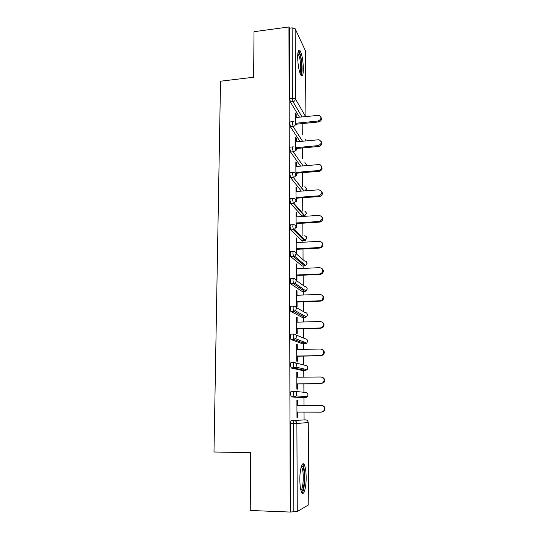 <?xml version="1.0" encoding="UTF-8"?>
<svg xmlns="http://www.w3.org/2000/svg" width="539" height="539" viewBox="0 0 539 539"><rect width="100%" height="100%" fill="white"/><g stroke="black" fill="none" stroke-linecap="round" stroke-linejoin="round"><path stroke-width="0.81" d="M306.152 477.244C306.058 471.133 305.411 466.922 304.218 464.611C302.264 460.879 299.718 469.388 299.839 479.825C299.933 485.976 300.573 490.214 301.759 492.531C303.821 496.392 306.307 487.364 306.152 477.244M303.376 68.635C303.073 60.105 301.928 54.055 299.94 50.477C298.512 49.116 297.757 51.387 297.669 57.282C297.979 65.906 299.118 71.983 301.092 75.507C302.547 76.868 303.309 74.577 303.376 68.635M304.084 419.847L304.03 412.119M303.989 405.362L303.942 397.661M303.942 397.56L303.935 396.455M303.908 392.264L303.855 383.889M303.807 377.145L303.767 370.549M303.767 370.185L303.76 368.912M303.733 364.97L303.679 356.104M303.632 349.36L303.598 343.835M303.592 343.215L303.585 341.834M303.565 338.074L303.504 328.729M303.457 321.985L303.43 317.505M303.423 316.642L303.417 315.214M303.396 311.576L303.329 301.759M303.289 295.015L303.268 291.545M303.262 290.447L303.248 289.066M303.228 285.448L303.161 275.186M303.12 268.442L303.107 265.963M303.093 264.629L303.093 264.016M303.066 259.704L302.999 248.998M302.952 242.26L302.945 240.738M302.911 235.927L302.83 223.193M302.79 216.456L302.783 215.863M302.756 211.12L302.669 197.759M302.601 186.656L302.514 172.682M302.426 158.911L302.352 147.969M302.271 134.555L302.197 123.599M308.254 422.529L308.867 504.699L297.265 511.511L290.198 512.05L250.237 510.48L250.689 452.659L213.99 451.999L220.525 81.2L253.647 77.245L254.004 31.707L288.951 26.95L289.551 28.183L289.746 98.509L292.381 98.219L292.131 27.833L289.551 28.183M292.131 27.833L295.136 28.735L305.478 50.868L305.97 116.485M290.198 512.05L288.951 26.95M295.675 124.037L295.628 113.069L296.194 114.012L295.628 114.073M296.248 124.954L296.241 124.199M296.214 117.489L296.194 114.012M290.878 511.666L290.636 423.499C290.676 421.767 290.892 420.804 291.289 420.609L305.633 419.861L291.289 420.609M303.787 464.605L303.78 464.059M299.495 117.152L290.359 101.905L289.746 98.509M294.563 391.368L305.451 392.412C306.981 392.56 307.823 393.436 307.991 395.026L307.419 396.704L305.485 397.654L302.797 397.661L291.222 396.926L290.555 394.076C290.595 392.379 290.811 391.462 291.208 391.327L294.031 391.321M302.696 370.562L291.134 368.016L290.474 365.105C290.514 363.441 290.73 362.572 291.121 362.511L293.87 362.471M302.574 343.855L291.053 339.557L290.4 336.585C290.433 334.955 290.649 334.133 291.04 334.133L293.715 334.065M302.851 314.904L302.864 315.335M302.453 317.532L290.972 311.529L290.319 308.503C290.359 306.907 290.568 306.132 290.959 306.186L293.566 306.098M302.662 288.655L302.702 289.504M302.332 291.586L290.892 283.932L290.245 280.853C290.278 279.283 290.487 278.555 290.878 278.67L293.418 278.555M302.473 262.864L302.541 264.043M302.217 266.003L290.811 256.746L290.171 253.62C290.204 252.077 290.413 251.396 290.797 251.565L293.277 251.43M302.096 240.785L290.73 229.971L290.097 226.798C290.13 225.282 290.339 224.642 290.716 224.871L293.142 224.716M301.981 215.917L290.615 203.547L290.022 200.373C290.056 198.891 290.265 198.285 290.642 198.568L293.007 198.392M301.321 191.123L290.568 177.594L289.955 174.346C289.989 172.884 290.191 172.325 290.568 172.655L292.879 172.467M300.6 166.113L290.508 152.005L289.881 148.697C289.915 147.295 290.11 146.763 290.474 147.1L292.765 146.891M300.007 141.461L290.433 126.773L289.814 123.418C289.841 122.083 290.029 121.578 290.373 121.902L292.664 121.673M296.322 141.804L296.309 138.186L295.736 137.317L295.79 149.263M296.362 150.105L296.356 148.521M296.437 166.47L296.423 162.711L295.844 161.909L295.904 174.865M296.484 175.62L296.47 173.187M296.558 191.486L296.538 187.579L295.958 186.851L296.019 200.838M296.598 201.519L296.585 198.204M296.672 216.867L296.652 212.804L296.066 212.157L296.133 227.209M296.719 227.808L296.706 223.591M296.794 242.617L296.773 238.4L296.18 237.834L296.255 253.653M296.848 254.172L296.821 249.341M296.915 268.745L296.895 264.366L296.295 263.888L296.369 279.936M296.962 280.368L296.942 275.469M297.036 295.257L297.016 290.723L296.416 290.326L296.49 306.617L297.09 306.961L297.063 301.988M297.157 322.167L297.137 317.464L296.538 317.154L296.612 333.688L297.211 333.944L297.191 328.898M297.285 349.481L297.265 344.603L296.659 344.387L296.733 361.17L297.339 361.332L297.312 356.212M297.413 377.206L297.387 372.153L296.78 372.031L296.854 389.07L297.467 389.138L297.44 383.936M297.541 405.362L297.521 400.127L296.908 400.093L296.982 417.395L297.595 417.361L297.575 412.099M296.309 138.186L295.736 138.24M296.423 162.711L295.85 162.758M296.538 187.579L295.958 187.619M296.652 212.804L296.073 212.844M296.773 238.4L296.187 238.433M296.895 264.366L296.302 264.4M297.016 290.723L296.416 290.743M297.137 317.464L296.538 317.478M297.265 344.603L296.659 344.616M297.387 372.153L296.78 372.159M297.521 400.127L296.908 400.127M297.595 417.361L296.982 417.361M320.941 117.131C322.073 119.476 321.278 121.086 318.562 121.955L318.057 121.026C321.574 119.308 321.884 117.401 318.987 115.306L295.648 117.549M318.057 121.026L295.675 123.283M318.562 121.955L295.803 124.246M321.19 141.535C322.389 143.933 321.601 145.577 318.832 146.453L318.327 145.597C322.032 143.637 322.201 141.676 318.825 139.736L295.756 141.858M318.327 145.597L295.783 147.679M318.832 146.453L295.783 148.575M321.419 166.275C322.713 168.72 321.945 170.398 319.128 171.308L318.616 170.526C322.484 170.324 322.484 164.213 318.63 164.577L295.864 166.517M295.891 172.419L318.603 170.526L319.128 171.308L295.898 173.235M321.642 191.358C323.016 193.589 322.43 195.286 319.89 196.445L318.879 195.819L319.378 195.738C322.821 193.191 322.632 191.204 318.812 189.789L295.978 191.534M318.879 195.819L296.005 197.517M319.391 196.519L296.005 198.251M321.837 216.779C323.292 218.814 322.888 220.518 320.624 221.893L319.674 222.102L319.162 221.475L320.112 221.266C323.11 218.551 322.773 216.584 319.095 215.357L296.086 216.907M319.162 221.475L296.113 222.978M319.674 222.102L296.12 223.624M322.005 242.55C323.555 244.416 323.326 246.121 321.311 247.671L319.964 248.055L319.445 247.516L320.799 247.131C323.387 244.315 322.915 242.375 319.378 241.304L296.201 242.651M319.445 247.516L296.234 248.809M319.964 248.055L296.234 249.375M298.08 51.933L298.107 51.926C298.909 52.007 299.704 53.684 300.493 56.966C302.157 63.858 302.15 74.53 300.459 74.409M300.028 73.338C301.153 70.104 301.018 64.828 299.623 57.518L297.885 53.091M301.18 75.615C302.608 73.634 302.318 62.975 300.661 56.049C300.041 53.401 299.381 51.623 298.68 50.72L298.539 50.558M301.591 465.75L302.938 466.99C305.539 472.238 304.144 492.848 301.22 491.298M300.903 490.241C303.369 489.136 304.137 472.177 301.968 467.812L301.247 466.774M302.042 492.936C304.959 490.652 305.701 470.567 303.127 465.312L302.446 464.194M322.12 268.685C323.804 270.389 323.744 272.101 321.945 273.819L320.254 274.398L319.735 273.94L321.433 273.361C323.656 270.49 323.07 268.577 319.667 267.64L296.322 268.772M319.735 273.94L296.349 275.025M320.254 274.398L296.349 275.496M322.174 295.177C324.033 296.733 324.148 298.458 322.524 300.351L320.55 301.126L320.031 300.762L322.005 299.987C323.919 297.083 323.238 295.21 319.957 294.361L296.437 295.278M320.031 300.762L296.463 301.624M320.55 301.126L296.47 302.008M322.147 322.059C324.229 323.454 324.532 325.199 323.056 327.294L320.853 328.258L320.328 327.981L322.538 327.018C324.188 324.114 323.427 322.268 320.254 321.493L296.558 322.187M320.328 327.981L296.585 328.622M320.853 328.258L296.585 328.911M322.019 349.36C324.397 350.545 324.902 352.317 323.548 354.662L321.163 355.807L320.631 355.619L323.023 354.473C324.458 351.576 323.636 349.757 320.557 349.029L296.679 349.494M320.631 355.619L296.706 356.03M321.163 355.807L296.713 356.218M321.796 377.118C324.505 378.034 325.246 379.813 324.013 382.461L320.941 383.68L323.488 382.373C324.741 379.476 323.865 377.684 320.867 376.99L296.8 377.212M320.941 383.68L296.834 383.849M321.473 383.768L296.834 383.943M296.955 412.099L321.251 412.173L323.926 410.718C325.03 407.828 324.114 406.049 321.177 405.375L296.928 405.362M321.709 405.389C324.64 406.056 325.549 407.834 324.451 410.711L321.79 412.16M295.136 28.735L295.446 98.974L305.579 116.525M305.916 116.491L305.424 50.572M302.002 116.896L292.987 101.622L292.381 98.219L295.446 98.974C295.305 100.429 294.483 101.312 292.987 101.622L290.359 101.905M308.807 504.794L308.193 422.536L296.881 423.486L297.265 511.511M293.836 511.78L293.526 423.526L290.636 423.499M296.881 423.486L293.526 423.526C293.56 421.788 293.775 420.824 294.166 420.629C295.803 420.811 296.706 421.761 296.881 423.486M307.877 421.262L308.193 422.536C308.032 420.919 307.176 420.029 305.633 419.861M306.085 140.888L304.939 138.806M302.527 141.225L293.081 126.51L292.468 123.148C292.495 121.814 292.677 121.309 293.021 121.632L293.634 121.699M295.554 123.849C295.412 125.324 294.584 126.214 293.081 126.51L290.433 126.773M303.134 165.897L293.169 151.762L290.508 152.005M303.861 190.927L293.27 177.392L290.582 177.607M301.699 215.937L304.252 215.762L293.364 203.398L290.656 203.594M301.853 240.798L304.42 240.65L293.459 229.803L290.73 229.971M296.12 253.66L304.562 261.004C306.037 261.078 306.853 261.846 307.008 263.322L305.674 265.579L304.596 265.889L293.56 256.604L290.811 256.746M302.002 266.017L304.811 265.868M296.147 280.354L304.737 286.539C306.219 286.62 307.041 287.415 307.203 288.911L306.078 291.047L304.764 291.484L293.661 283.81L290.892 283.932M302.157 291.592L304.953 291.471M296.046 307.398L304.912 312.431C306.401 312.532 307.23 313.348 307.392 314.864L306.455 316.878L304.946 317.458L293.762 311.434L290.972 311.529M302.312 317.538L305.087 317.451M295.756 334.847L305.087 338.708C306.59 338.822 307.425 339.658 307.587 341.194L306.799 343.094L305.121 343.801L293.863 339.489L291.053 339.557M302.473 343.862L305.222 343.794M295.251 362.801L305.269 365.361C306.785 365.496 307.628 366.345 307.789 367.915L307.122 369.693L305.303 370.536L293.971 367.982L291.134 368.016M302.635 370.562L305.364 370.529M305.485 397.654L291.222 396.926M305.984 165.655L306.273 164.51L304.926 162.549M295.668 149.087C295.52 150.583 294.692 151.479 293.169 151.762L292.556 148.447C292.583 147.046 292.778 146.514 293.135 146.851L293.391 146.864M305.269 190.819L306.455 188.697L304.865 186.622M290.568 177.594L293.452 177.371C294.88 177.021 295.655 176.132 295.783 174.703C295.621 173.214 294.779 172.453 293.25 172.433C292.879 172.096 292.677 172.662 292.643 174.117L293.27 177.392L304.036 190.914M290.615 203.547L293.324 203.351L292.738 200.178C292.771 198.689 292.973 198.089 293.344 198.372C294.88 198.406 295.736 199.181 295.898 200.697L293.896 203.304L304.757 215.674L306.637 213.222L304.764 211.039M293.324 203.351L293.896 203.304L293.324 203.351M306.691 213.39L304.542 215.728M290.669 229.897L293.398 229.722L292.832 226.623C292.866 225.107 293.068 224.467 293.445 224.696C294.995 224.75 295.85 225.545 296.012 227.081L294.314 229.601L305.229 240.461L306.819 238.097C306.691 236.742 305.95 235.981 304.596 235.833M293.398 229.722L294.314 229.601L293.398 229.722M306.88 238.245L304.676 240.623M290.716 256.645L294.705 256.268L296.127 253.869C295.965 252.306 295.102 251.484 293.539 251.417C293.162 251.241 292.96 251.929 292.926 253.471L293.56 256.604L294.705 256.268L305.674 265.579L307.068 263.45M290.77 283.804L295.055 283.339L296.248 281.062C296.086 279.471 295.217 278.629 293.64 278.542C293.263 278.427 293.054 279.155 293.021 280.731L293.661 283.81L295.055 283.339L306.078 291.047L307.257 289.012M290.831 311.387L295.372 310.814L296.369 308.672C296.207 307.055 295.332 306.192 293.742 306.091C293.357 306.031 293.155 306.806 293.122 308.409L293.762 311.434L295.372 310.814L306.455 316.878L307.452 314.951M290.885 339.395L295.655 338.728L296.497 336.707C296.329 335.069 295.446 334.187 293.849 334.059C293.459 334.065 293.25 334.881 293.216 336.518L293.863 339.489L295.655 338.728L306.799 343.094L307.648 341.254M290.945 367.847L293.782 367.814L295.904 367.086L296.618 365.186C296.45 363.515 295.561 362.606 293.95 362.464C293.56 362.531 293.351 363.401 293.317 365.065L293.971 367.982L295.904 367.086L307.122 369.693L307.843 367.948L307.587 366.911M290.999 396.751L293.863 396.744L296.14 395.902L296.746 394.11C296.578 392.412 295.682 391.482 294.058 391.321C293.667 391.449 293.452 392.365 293.418 394.063L294.078 396.92L296.14 395.902L307.419 396.704L308.045 395.033L307.735 393.901M306.139 165.641L306.327 164.718M306.509 188.812L304.939 186.71M305.465 190.806L306.509 188.886M306.691 213.323L304.838 211.133M306.88 238.184C306.725 236.924 305.99 236.163 304.676 235.914M307.062 263.403L306.913 262.661M307.257 288.971L307.082 288.183M307.452 314.917L307.257 314.062M307.648 341.234L307.425 340.304M319.89 196.445L319.378 195.738M320.624 221.893L320.112 221.266M321.311 247.671L320.799 247.131M301.375 466.37L301.975 465.763M301.099 467.3L301.712 467.313M321.945 273.819L321.433 273.361M322.524 300.351L322.005 299.987M323.056 327.294L322.538 327.018M323.548 354.662L323.023 354.473M324.013 382.461L323.488 382.373M324.451 410.711L323.926 410.718"/></g></svg>
